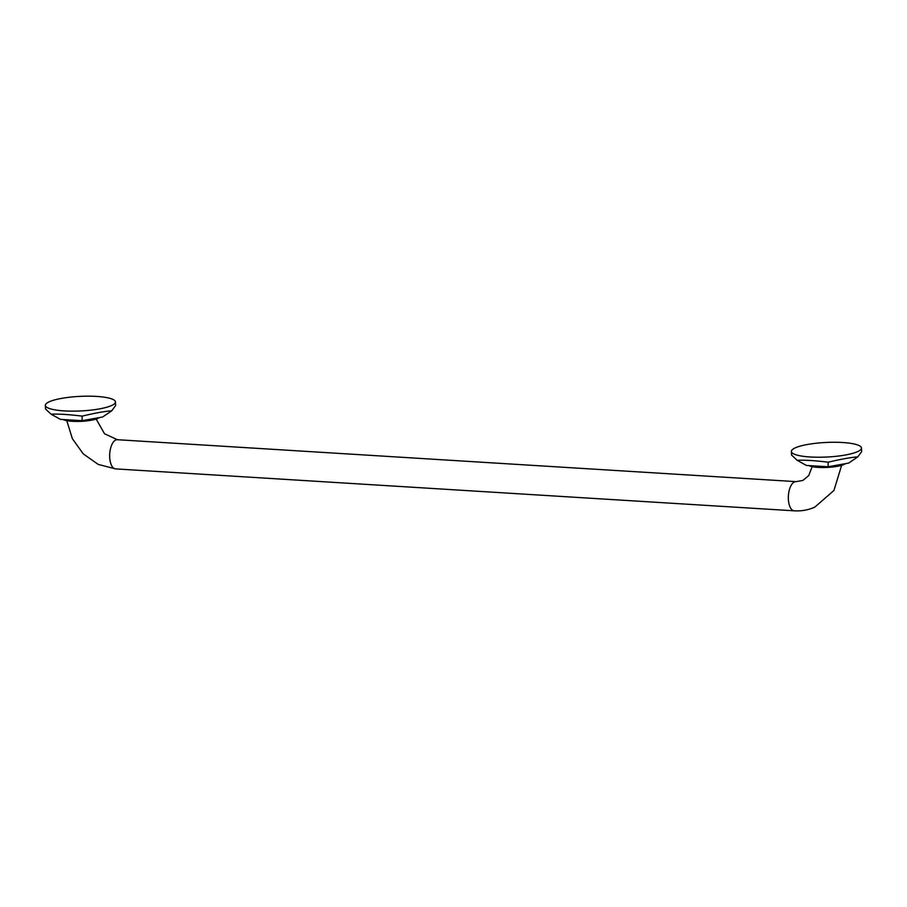 <?xml version="1.0" encoding="UTF-8"?>
<svg xmlns="http://www.w3.org/2000/svg" width="907" height="907" viewBox="0 0 907 907"><rect width="100%" height="100%" fill="white"/><g stroke="black" fill="none" stroke-linecap="round" stroke-linejoin="round"><path stroke-width="1.36" d="M111.742 410.803L102.638 416.993L82.038 420.689L60.395 419.351L51.087 414.193C58.502 413.853 68.853 414.499 82.174 416.109C95.224 413.025 105.076 411.256 111.742 410.803L115.62 405.531L115.45 401.948A35.09 7.29 -2.8 0 0 88.557 396.178A35.09 7.29 -2.8 0 0 49.318 401.744A35.09 7.29 177.2 0 0 45.35 405.372L45.52 408.966L51.087 414.193M82.174 416.109L82.038 420.689M115.45 401.948A35.09 7.29 -2.8 0 1 111.482 405.576A35.09 7.29 177.2 0 1 72.231 411.143A35.09 7.29 177.2 0 1 45.35 405.372M857.761 456.89L848.669 463.08L828.068 466.776L806.414 465.438L797.117 460.28C804.52 459.94 814.883 460.575 828.204 462.196C841.243 459.112 851.106 457.343 857.761 456.89L861.65 451.618L861.48 448.035A35.09 7.29 -2.8 0 0 834.587 442.265A35.09 7.29 -2.8 0 0 795.337 447.82A35.09 7.29 177.2 0 0 791.38 451.459L791.55 455.042L797.117 460.28M828.204 462.196L828.068 466.776M861.48 448.035A35.09 7.29 -2.8 0 1 857.512 451.663A35.09 7.29 177.2 0 1 818.261 457.23A35.09 7.29 177.2 0 1 791.38 451.459M96.085 418.172A20.464 4.252 177.2 0 1 87.129 419.782M76.789 420.372A20.464 4.252 177.2 0 1 67.016 419.771M97.956 418.422A19.07 3.968 177.2 0 1 79.691 421.392A19.07 3.968 177.2 0 1 63.082 419.522M115.745 440.02A14.625 6.734 93.5 0 0 109.668 455.62A14.625 6.734 93.5 0 0 115.552 468.896L794.226 510.822A14.625 6.734 93.5 0 1 788.342 497.535A14.625 6.734 93.5 0 1 794.43 481.946A14.625 6.734 93.5 0 1 796.029 481.64L117.354 439.714A14.625 6.734 93.5 0 0 115.745 440.02M843.986 464.497A19.07 3.968 177.2 0 1 825.721 467.479A19.07 3.968 177.2 0 1 809.112 465.608M842.115 464.259A20.464 4.252 177.2 0 1 833.148 465.869M822.819 466.447A20.464 4.252 177.2 0 1 813.046 465.847M62.549 419.488L69.748 421.143L81.165 421.37L94.067 419.726L100.008 417.469M66.812 420.746L72.345 438.648L83.24 453.851L98.228 464.418L115.552 468.896M96.221 419.147L104.532 433.761L117.354 439.714M812.162 466.697L808.738 475.563L802.854 480.449L796.029 481.64M841.605 465.416L833.941 490.472L814.781 507.149C808.262 510.029 801.414 511.253 794.226 510.822M808.579 465.574L815.767 467.23L827.195 467.456L840.097 465.801L846.038 463.556"/></g></svg>
